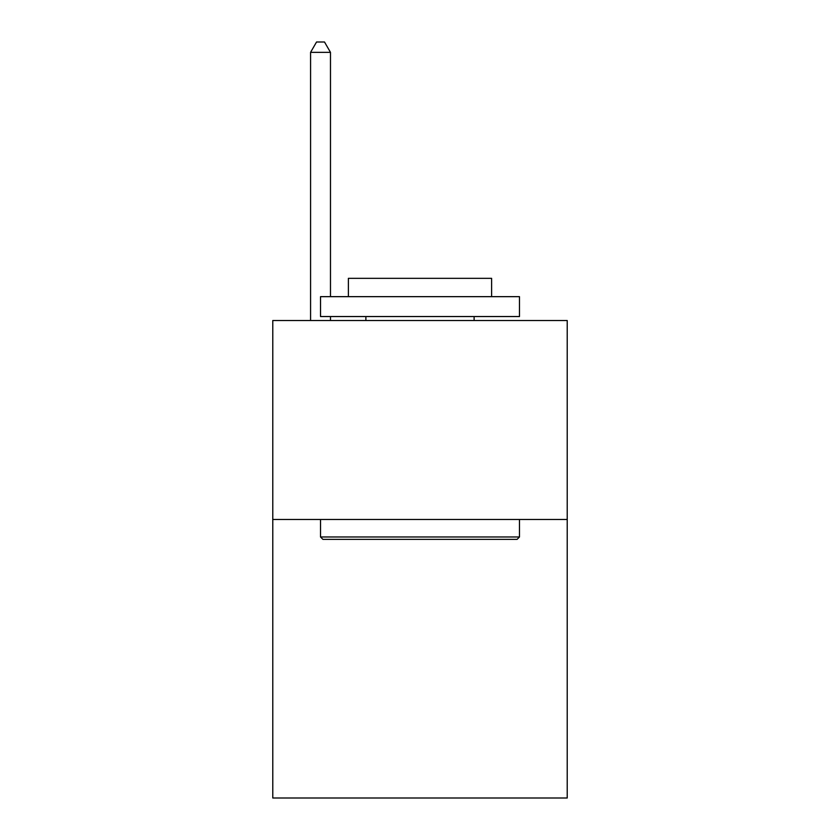 <?xml version="1.0" encoding="UTF-8"?>
<svg xmlns="http://www.w3.org/2000/svg" width="840" height="840" viewBox="0 0 840 840"><rect width="100%" height="100%" fill="white"/><g stroke="black" fill="none" stroke-linecap="round" stroke-linejoin="round"><path stroke-width="1.26" d="M567.221 519.477L567.221 798L272.78 798L272.78 320.523L567.221 320.523L567.221 519.477L272.78 519.477M322.917 539.364L320.523 536.981L519.477 536.981L517.083 539.364L322.917 539.364M519.477 296.656L519.477 316.544L320.523 316.544L320.523 296.656L519.477 296.656M348.38 296.656L348.38 278.344L491.62 278.344L491.62 296.656M519.477 519.477L519.477 536.981M320.523 519.477L320.523 536.981M474.117 316.544L474.117 320.523M365.883 316.544L365.883 320.523M330.477 296.656L330.477 52.343L310.58 52.343L310.58 320.523M330.477 316.544L330.477 320.523M310.58 52.343L316.544 42L324.502 42L330.477 52.343"/></g></svg>
